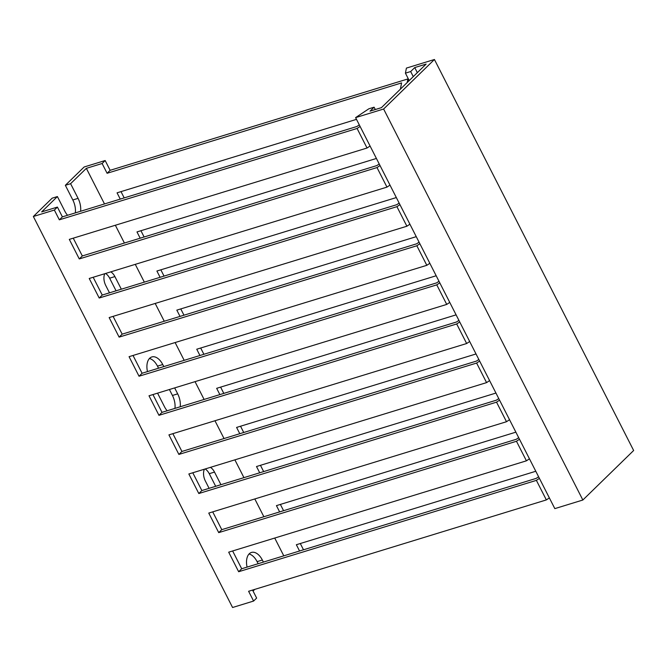 <?xml version="1.0" encoding="UTF-8"?>
<svg xmlns="http://www.w3.org/2000/svg" width="667" height="667" viewBox="0 0 667 667"><rect width="100%" height="100%" fill="white"/><g stroke="black" fill="none" stroke-linecap="round" stroke-linejoin="round"><path stroke-width="1" d="M383.625 109.021L434.425 59.496L406.403 68.101L405.419 73.153L410.672 71.536L414.741 67.575L426.121 64.082L381.424 107.662L370.035 111.156L374.104 107.195L368.851 108.804L355.603 117.617L383.625 109.021L582.85 500.017L633.65 450.5L434.425 59.496M582.85 500.017L554.827 508.621L355.603 117.617M375.296 109.538L374.104 107.195M417.325 72.653L414.741 67.575M413.265 76.622L410.672 71.536M409.204 80.574L405.419 73.153M67.559 215.274A14.666 8.563 -107.1 0 1 64.866 211.231L57.395 196.565L52.143 198.182L33.35 216.5L54.369 210.055L59.346 219.827L357.087 128.464L360.113 126.455M167.167 410.772A14.666 8.563 -107.1 0 1 164.482 406.728L157.562 393.146M104.494 203.935L86.351 168.342L70.602 183.692L65.349 185.301L72.82 199.967A14.666 8.563 -107.1 0 1 75.338 212.881M86.351 168.342L102.118 163.507L107.095 173.278L401.584 82.916L400.467 88.686L401.075 88.503M408.871 80.899L407.879 78.948L110.147 170.31L105.161 160.53L102.118 163.507M105.161 160.53L84.15 166.983L65.349 185.301M253.051 591.045L254.752 589.395M252.56 590.07L256.637 598.082L253.593 601.05L232.575 607.504L33.35 216.5M359.305 124.879L356.887 126.497L62.398 216.858L57.412 207.078L54.369 210.055M57.412 207.078L41.654 211.914L57.395 196.565M379.231 163.982L376.805 165.591L82.316 255.953L73.253 238.169M399.149 203.085L396.732 204.694L102.243 295.056L93.18 277.264M419.076 242.179L416.65 243.797L122.161 334.159L113.098 316.366M438.994 281.282L436.577 282.891L142.088 373.253L133.025 355.469M458.921 320.377L456.495 321.994L162.006 412.356L152.943 394.564M478.839 359.48L476.421 361.097L181.933 451.459L172.87 433.667M498.766 398.583L496.34 400.192L201.851 490.553L192.788 472.77M518.684 437.677L516.266 439.295L221.778 529.656L212.715 511.864M538.611 476.78L536.185 478.389L241.696 568.759L232.633 550.967M389.995 185.101L386.968 187.119L377.005 167.567L380.032 165.558M409.913 224.204L406.887 226.221L396.932 206.67L399.95 204.652M429.84 263.307L426.813 265.316L416.85 245.764L419.877 243.755M449.758 302.401L446.732 304.419L436.777 284.867L439.795 282.858M469.685 341.504L466.658 343.522L456.695 323.97L459.721 321.953M489.603 380.607L486.577 382.616L476.622 363.065L479.64 361.055M509.53 419.701L506.503 421.719L496.54 402.168L499.566 400.158M529.448 458.804L526.421 460.822L516.466 441.271L519.485 439.253M549.375 497.907L546.348 499.917L536.385 480.365L539.411 478.356M124.195 197.891L121.002 191.621M144.122 236.993L140.929 230.715M164.04 276.088L160.847 269.818M183.967 315.191L180.774 308.921M203.885 354.294L200.692 348.016M223.812 393.388L220.619 387.118M243.73 432.491L240.537 426.213M263.657 471.594L260.463 465.316M283.575 510.689L280.382 504.419M303.502 549.791L300.3 543.513M407.178 82.55L407.879 78.948M283.792 555.836L274.729 538.052M263.874 516.742L254.811 498.949M243.947 477.639L234.884 459.846M224.029 438.536L214.966 420.752M204.102 399.441L195.039 381.649M184.184 360.338L175.121 342.546M164.257 321.236L155.194 303.452M144.339 282.141L135.276 264.349M124.412 243.038L115.349 225.246M535.793 471.261L296.356 544.731L299.558 551M515.874 432.158L276.438 505.628L279.631 511.906M495.948 393.055L256.512 466.525L259.713 472.803M476.03 353.96L236.593 427.43L239.787 433.7M456.103 314.857L216.667 388.327L219.868 394.606M436.185 275.754L196.748 349.225L199.942 355.503M416.258 236.66L176.822 310.13L180.023 316.4M396.34 197.557L156.903 271.027L160.097 277.305M376.413 158.454L136.977 231.924L140.178 238.202M356.495 119.36L117.059 192.83L120.252 199.1M70.602 183.692L78.081 198.357A14.666 8.563 -107.1 0 1 80.599 211.272M247.073 567.108A14.666 8.563 -107.1 0 1 251.451 552.443A14.666 8.563 -107.1 0 1 262.356 560.03L263.415 562.089M110.772 271.869A10.155 5.928 -107.1 0 1 114.891 276.58L121.327 289.203M109.488 292.83L105.753 285.493A10.155 5.928 -107.1 0 1 104.802 273.695M147.465 371.602A14.666 8.563 -107.1 0 1 151.843 356.945A14.666 8.563 -107.1 0 1 162.748 364.532L163.799 366.592M174.654 387.902L177.689 393.855A14.666 8.563 -107.1 0 1 180.207 406.77M210.388 467.367A10.155 5.928 -107.1 0 1 214.507 472.078L220.935 484.701M209.105 488.336L205.361 480.99A10.155 5.928 -107.1 0 1 204.419 469.201M370.068 146.006L367.042 148.016L357.087 128.464M546.348 499.917L248.608 591.279L253.593 601.05M526.421 460.822L228.689 552.176L238.653 571.727L536.385 480.365M506.503 421.719L208.763 513.081L218.726 532.625L516.466 441.271M486.577 382.616L188.844 473.979L198.808 493.53L496.54 402.168M466.658 343.522L168.918 434.876L178.881 454.427L476.622 363.065M446.732 304.419L148.999 395.781L158.963 415.324L456.695 323.97M426.813 265.316L129.073 356.678L139.036 376.23L436.777 284.867M406.887 226.221L109.155 317.575L119.118 337.127L416.85 245.764M386.968 187.119L89.228 278.481L99.191 298.024L396.932 206.67M367.042 148.016L69.31 239.378L79.273 258.929L377.005 167.567M249.058 553.994A14.666 8.563 -107.1 0 1 257.103 561.639L258.154 563.707M105.519 273.478A10.155 5.928 -107.1 0 1 109.638 278.189L116.066 290.812M149.441 358.496A14.666 8.563 -107.1 0 1 157.495 366.141L158.546 368.209M169.401 389.52L172.436 395.464A14.666 8.563 -107.1 0 1 174.954 408.387M205.128 468.976A10.155 5.928 -107.1 0 1 209.255 473.695L215.683 486.31M62.398 216.858L59.346 219.827M110.147 170.31L107.095 173.278M241.696 568.759L238.653 571.727M221.778 529.656L218.726 532.625M201.851 490.553L198.808 493.53M181.933 451.459L178.881 454.427M162.006 412.356L158.963 415.324M142.088 373.253L139.036 376.23M122.161 334.159L119.118 337.127M102.243 295.056L99.191 298.024M82.316 255.953L79.273 258.929M262.356 560.03L257.103 561.639M214.507 472.078L209.255 473.695M162.748 364.532L157.495 366.141M177.689 393.855L172.436 395.464M114.891 276.58L109.638 278.189M78.081 198.357L72.82 199.967"/></g></svg>
